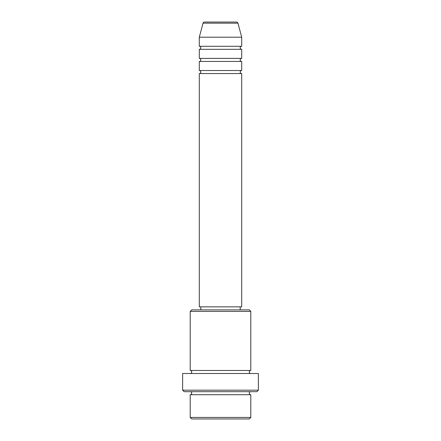 <?xml version="1.0" encoding="UTF-8"?>
<svg xmlns="http://www.w3.org/2000/svg" width="441" height="441" viewBox="0 0 441 441"><rect width="100%" height="100%" fill="white"/><g stroke="black" fill="none" stroke-linecap="round" stroke-linejoin="round"><path stroke-width="0.66" d="M236.486 22.05L204.514 22.05L236.486 22.05A1.516 1.516 0 0 1 237.953 23.175L241.707 37.198L199.293 37.198L199.293 46.288A1.516 1.516 0 0 1 200.804 47.804A1.516 1.516 0 0 1 199.293 49.32L199.293 58.405A1.516 1.516 0 0 1 200.804 59.921A1.516 1.516 0 0 1 199.293 61.437L199.293 70.527A1.516 1.516 0 0 1 200.804 72.043A1.516 1.516 0 0 1 199.293 73.559L199.293 306.848L241.707 306.848L241.707 73.559L199.293 73.559M204.514 22.05A1.516 1.516 0 0 0 203.047 23.175L199.293 37.198M241.707 37.198L241.707 46.288A1.516 1.516 0 0 0 240.196 47.804A1.516 1.516 0 0 0 241.707 49.32L241.707 58.405A1.516 1.516 0 0 0 240.196 59.921A1.516 1.516 0 0 0 241.707 61.437L241.707 70.527A1.516 1.516 0 0 0 240.196 72.043A1.516 1.516 0 0 0 241.707 73.559M249.281 418.95L191.719 418.95L190.203 417.434L250.797 417.434L249.281 418.95M190.203 311.396L191.719 309.88L249.281 309.88L250.797 311.396L190.203 311.396L190.203 370.473A1.516 1.516 0 0 1 191.719 371.989A1.516 1.516 0 0 1 190.203 373.505M256.855 391.68L184.145 391.68L182.629 390.169L258.371 390.169L256.855 391.68M190.203 391.68A1.516 1.516 0 0 1 191.719 393.196A1.516 1.516 0 0 1 190.203 394.712L190.203 417.434M250.797 391.68A1.516 1.516 0 0 0 249.281 393.196A1.516 1.516 0 0 0 250.797 394.712L190.203 394.712M250.797 311.396L250.797 370.473A1.516 1.516 0 0 0 249.281 371.989A1.516 1.516 0 0 0 250.797 373.505M241.707 61.437L199.293 61.437M241.707 70.527L199.293 70.527M200.804 306.848L200.804 309.88M240.196 306.848L240.196 309.88M250.797 370.473L190.203 370.473M258.371 390.169L258.371 373.505L182.629 373.505L182.629 390.169M250.797 394.712L250.797 417.434M241.707 46.288L199.293 46.288M241.707 49.32L199.293 49.32M241.707 58.405L199.293 58.405M237.953 23.175L203.047 23.175"/></g></svg>
